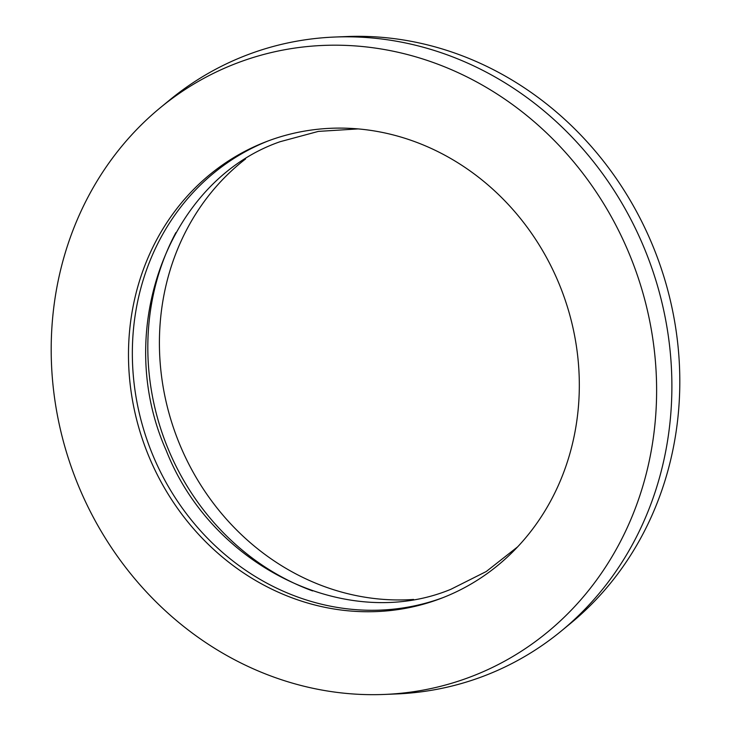<?xml version="1.0" encoding="UTF-8"?>
<svg xmlns="http://www.w3.org/2000/svg" width="731" height="731" viewBox="0 0 731 731"><rect width="100%" height="100%" fill="white"/><g stroke="black" fill="none" stroke-linecap="round" stroke-linejoin="round"><path stroke-width="1.1" d="M442.977 597.638A244.519 222.507 69.1 0 1 153.044 455.678A244.519 222.507 69.1 0 1 268.688 140.736M558.621 282.696A244.519 222.507 69.1 0 1 441.049 598.387A244.519 222.507 69.1 0 1 149.179 457.149A244.519 222.507 69.1 0 1 266.751 141.467A244.519 222.507 69.1 0 1 558.621 282.696M413.591 599.447A244.519 222.507 69.1 0 1 180.109 445.353A244.519 222.507 69.1 0 1 245.561 158.956M312.585 590.922A244.519 222.507 69.1 0 1 168.514 449.775A244.519 222.507 69.1 0 1 175.897 232.595M78.985 487.056A328.356 298.787 69.1 0 1 160.317 107.713A328.356 298.787 69.1 0 1 628.815 252.789A328.356 298.787 69.1 0 1 384.131 694.45A328.356 298.787 69.1 0 1 78.985 487.056M160.317 107.713L169.565 100.101A332.349 302.424 69.1 0 1 334.899 37.034A332.349 302.424 69.1 0 1 643.755 246.941A332.349 302.424 69.1 0 1 561.435 630.899A332.349 302.424 69.1 0 1 396.101 693.966L384.131 694.45M334.899 37.034L346.869 36.55A328.356 298.787 69.1 0 1 652.015 243.944A328.356 298.787 69.1 0 1 570.683 623.287L561.435 630.899M358.181 128.903L318.36 131.397L280.128 141.704C168.77 180.201 112.483 330.229 166.229 450.515C212.182 567.393 347.106 632.278 450.872 589.296L486.252 571.523L517.621 546.861"/></g></svg>
